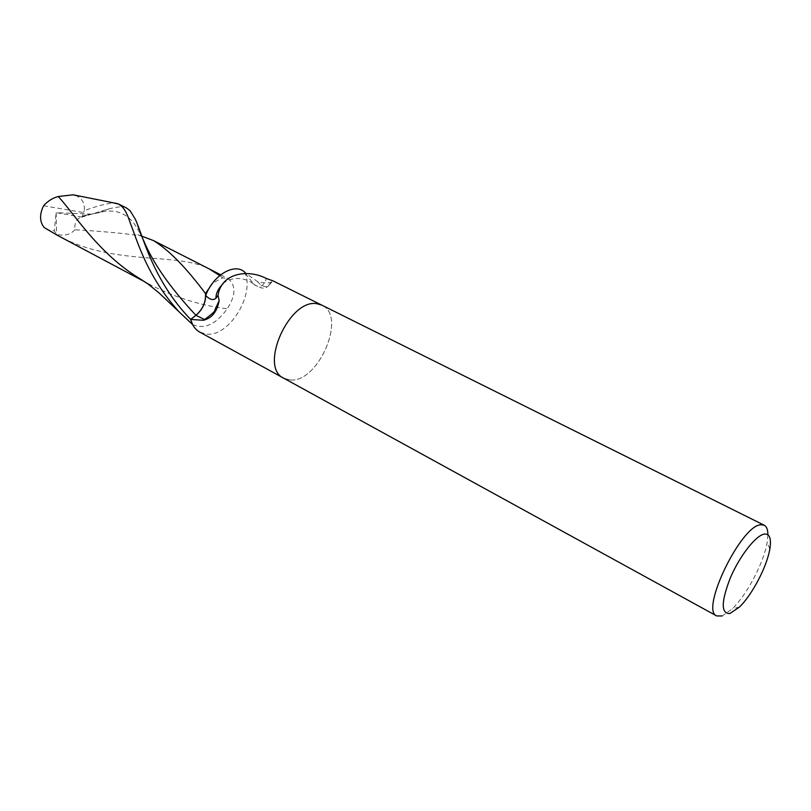 <?xml version="1.0" encoding="UTF-8"?>
<svg xmlns="http://www.w3.org/2000/svg" width="811" height="811" viewBox="0 0 811 811"><rect width="100%" height="100%" fill="white"/><g stroke="black" fill="none" stroke-linecap="round" stroke-linejoin="round"><path stroke-width="0.61" stroke-dasharray="4.05 3.04" d="M290.105 379.953L283.688 378.179L290.105 379.953C318.368 383.197 347.209 315.905 321.886 305.169C347.199 315.905 318.368 383.197 290.105 379.953M244.709 272.131C255.384 294.393 228.966 337.315 206.379 334.071L199.749 332.094M257.371 281.488C261.041 285.563 264.416 287.266 267.508 286.607L272.993 280.849L270.732 282.471C267.64 283.323 263.19 282.988 257.371 281.488L245.895 273.5M245.327 273.489L254.279 284.671C259.814 288.331 263.818 286.263 266.292 278.457M767.895 534.763L767.186 542.214C763.982 562.256 747.022 594.676 732.384 608.726L722.226 615.954M192.643 324.613C204.372 329.692 215.908 324.42 227.252 308.798C235.778 295.518 236.133 285.492 228.296 278.71L222.589 277.818L212.502 283.242M126.394 207.92C125.229 206.187 119.714 206.41 109.88 208.599L82.053 217.074C78.981 217.135 82.164 216.162 91.592 214.155L85.196 215.331C77.43 217.439 74.014 222.255 74.936 229.787C100.858 231.216 122.461 233.183 139.735 235.677L141.955 236.234M142.554 280.342L150.816 285.016C175.592 297.647 201.077 305.575 227.252 308.798M75.474 195.421C81.982 198.046 84.922 203.135 84.283 210.678C96.914 205.974 106.748 203.419 113.783 203.003M74.936 229.787C70.03 234.886 63.907 236.346 56.557 234.176L54.317 230.861L46.977 229.726M43.601 205.751L83.462 212.543L82.266 217.115M83.462 212.543L84.283 210.678M91.592 214.155L56.162 212.695L56.557 234.176M82.053 217.074L56.162 212.695L54.317 230.861M88.146 214.712L98.597 212.746C117.889 207.322 132.011 214.945 140.962 235.616L143.375 239.934M57.074 235.139C113.783 266.677 176.514 251.785 209.005 268.806M219.71 275.588L222.589 277.818M268.076 286.425L270.732 282.471M253.174 283.809C259.824 288.402 264.609 289.334 267.508 286.607M223.045 283.738C225.671 280.92 230.04 279.146 236.163 278.416C243.939 278.528 249.981 280.616 254.279 284.671M769.821 549.047L767.186 542.214M739.51 606.993L732.384 608.726M135.204 219.031L140.962 235.616L139.157 234.278C137.302 234.085 137.485 234.551 139.735 235.677M85.196 215.331L98.597 212.746L109.87 208.589M145.007 281.914L150.816 285.016M220.673 274.807L228.307 278.7"/><path stroke-width="1.22" d="M321.886 305.169L317.131 303.76C289.466 298.002 258.496 367.292 283.688 378.179C258.496 367.292 289.466 298.002 317.131 303.76L321.886 305.169L764.205 525.214C766.648 526.501 767.875 529.684 767.895 534.763M272.993 280.849L266.292 278.457C247.933 268.887 221.352 272.901 218.037 295.285L219.152 300.607C217.297 310.856 212.614 317.253 205.112 319.787L203.399 320.264L190.646 319.433L195.948 315.337C202.182 310.015 205.436 303.395 205.71 295.478C209.694 299.675 213.1 300.607 215.919 298.286L218.037 295.285M283.576 378.119L199.749 332.094C195.339 329.611 192.298 325.393 190.646 319.433M722.226 615.954L716.721 615.954C699.802 610.48 741.163 524.869 760.931 524.768L764.205 525.214M729.89 613.532C720.857 613.785 721.05 601.782 730.478 577.533C739.875 555.657 756.085 535.098 764.459 534.064C769.7 533.668 771.494 538.666 769.821 549.047C767.013 566.443 752.182 594.777 739.51 606.993L729.89 613.532M205.71 295.478C213.161 275.223 234.257 262.754 244.466 271.898L245.327 273.489M244.466 271.898L245.895 273.5M121.873 206.521C124.823 209.218 127.682 214.874 130.429 223.471C136.927 239.569 146.456 275.73 178.876 311.637L192.643 324.613L190.626 319.392C152.194 279.582 143.121 235.474 135.204 219.021L130.003 210.576L126.394 207.92L118.68 204.088L121.873 206.521M212.502 283.242L205.487 293.531C205.984 301.966 202.801 309.214 195.917 315.286L190.626 319.392M141.955 236.234L153.451 240.563C168.637 249.778 185.983 267.437 205.487 293.531M44.118 227.486L57.074 235.139L44.118 227.486C39.577 221.656 39.404 214.408 43.601 205.751C47.798 201.047 52.695 197.975 58.301 196.526C75.007 214.743 98.709 253.813 140.181 278.903L142.554 280.342M113.783 203.003L118.68 204.088M58.301 196.526L73.102 194.802L75.474 195.421M195.948 315.337L205.112 319.787M143.375 239.934C152.742 262.784 170.259 287.895 195.917 315.286M57.074 235.139L145.007 281.914M220.673 274.807L209.015 268.806L219.71 275.588M283.688 378.179L716.721 615.954M219.152 300.607L214.844 310.076C215.554 310.877 211.995 314.121 204.169 319.818L203.399 320.264M215.919 298.286C215.939 293.288 218.311 288.442 223.045 283.738M272.922 280.819L321.754 305.108M117.686 203.673L73.102 194.802M140.181 278.903L148.403 284.266L158.926 292.812L178.836 311.596M153.451 240.563L209.005 268.806"/></g></svg>
